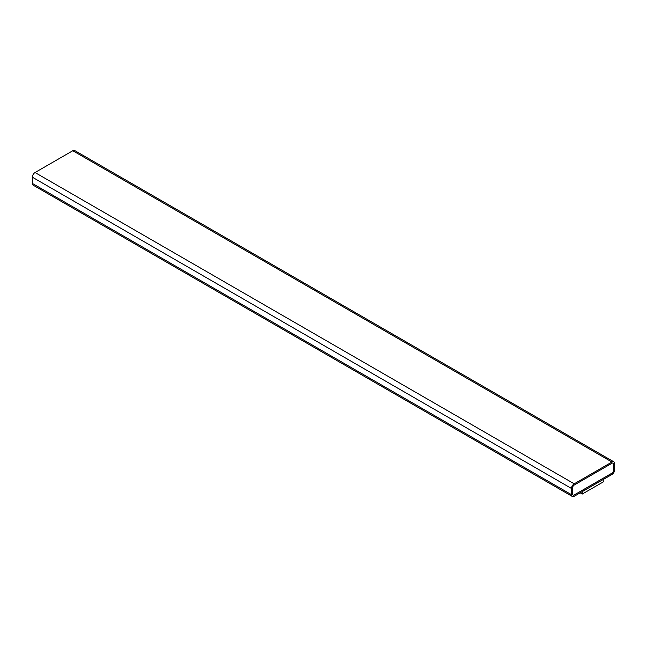 <?xml version="1.0" encoding="UTF-8"?>
<svg xmlns="http://www.w3.org/2000/svg" width="647" height="647" viewBox="0 0 647 647"><rect width="100%" height="100%" fill="white"/><g stroke="black" fill="none" stroke-linecap="round" stroke-linejoin="round"><path stroke-width="0.97" d="M574.212 496.265L611.957 474.469A3.809 2.2 120 0 0 614.65 469.803L614.65 463.576A3.809 2.2 120 0 0 613.857 461.837A3.809 2.2 120 0 0 611.957 462.023L574.212 483.81A3.809 2.2 120 0 0 571.519 488.485L571.519 494.704A3.809 2.2 120 0 0 572.304 496.451A3.809 2.2 120 0 0 574.212 496.265M580.141 492.836L582.243 494.049L603.813 481.603L603.813 479.176M613.857 461.837L74.696 150.549A3.809 2.2 120 0 0 72.787 150.735L35.043 172.531A3.809 2.2 120 0 0 32.35 177.197L32.35 183.424A3.809 2.2 120 0 0 33.143 185.163L572.304 496.451M613.574 464.198A2.289 1.318 120 0 0 613.097 463.155A2.289 1.318 120 0 0 611.957 463.268L574.212 485.056A2.289 1.318 120 0 0 572.595 487.862L572.595 494.082A2.289 1.318 120 0 0 573.072 495.133A2.289 1.318 120 0 0 574.212 495.02L611.957 473.232A2.289 1.318 120 0 0 613.574 470.426L613.518 464.166A2.289 1.318 120 0 0 613.073 463.139M582.243 494.049L582.243 491.623M573.04 495.117A2.289 1.318 120 0 0 574.156 494.987L611.9 473.2A2.289 1.318 120 0 0 613.518 470.393L613.518 464.166M72.787 150.735L611.957 462.023M35.043 172.531L574.212 483.81M32.35 177.197L571.519 488.485M32.35 183.424L571.519 494.704"/></g></svg>
